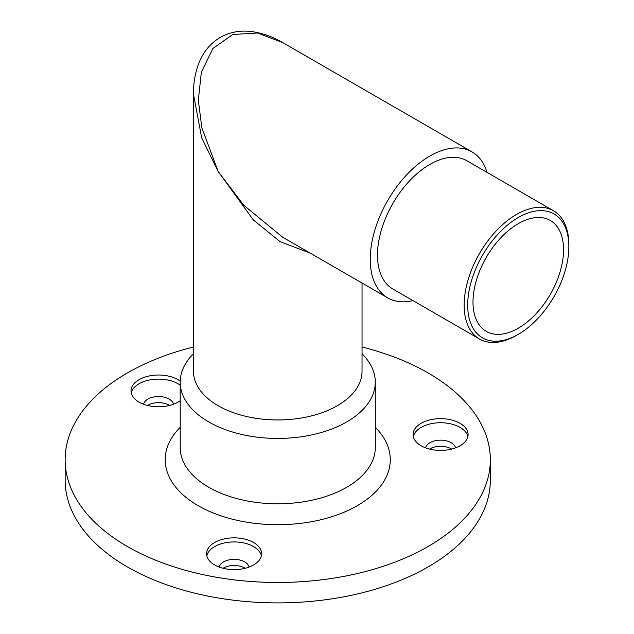 <?xml version="1.0" encoding="UTF-8"?>
<svg xmlns="http://www.w3.org/2000/svg" width="634" height="634" viewBox="0 0 634 634"><rect width="100%" height="100%" fill="white"/><g stroke="black" fill="none" stroke-linecap="round" stroke-linejoin="round"><path stroke-width="0.95" d="M487.007 172.385A84.29 48.667 120 0 0 471.989 151.867A84.29 48.667 120 0 0 407.036 174.453A84.29 48.667 120 0 0 370.24 259.274A84.29 48.667 120 0 0 387.699 297.861A84.29 48.667 120 0 0 412.972 300.611M553.522 210.781L466.862 160.751A74.035 42.747 120 0 0 429.844 164.42A74.035 42.747 120 0 0 381.478 229.659A74.035 42.747 120 0 0 392.826 288.985L479.486 339.016A74.035 42.747 -60 0 1 468.138 279.689A74.035 42.747 -60 0 1 516.504 214.451A74.035 42.747 -60 0 1 553.522 210.781A74.035 42.747 -60 0 1 568.856 244.676L568.856 246.721A71.531 41.297 120 0 0 518.279 217.517A71.531 41.297 120 0 0 467.694 305.128A71.531 41.297 120 0 0 518.279 334.332A71.531 41.297 120 0 0 568.856 246.721M193.457 347.036A212.604 122.742 0 0 0 65.144 459.721L65.144 480.144A212.604 122.742 0 0 0 127.41 566.939A212.604 122.742 0 0 0 359.106 593.551A212.604 122.742 0 0 0 490.344 480.144L490.344 459.721A212.604 122.742 0 0 0 362.038 347.036M169.571 405.451A15.01 8.662 0 0 0 147.5 405.451M245.144 568.286A15.01 8.662 0 0 0 223.073 568.286M451.614 449.086A15.01 8.662 0 0 0 429.543 449.086M65.144 459.721A212.604 122.742 0 0 0 127.41 546.516A212.604 122.742 0 0 0 359.106 573.128A212.604 122.742 0 0 0 490.344 459.721M421.127 445.765A27.516 15.882 0 0 0 451.107 449.213A27.516 15.882 0 0 0 468.09 434.536A27.516 15.882 0 0 0 440.582 418.646A27.516 15.882 0 0 0 413.067 434.536A27.516 15.882 0 0 0 421.127 445.765M214.657 564.965A27.516 15.882 0 0 0 244.645 568.413A27.516 15.882 0 0 0 261.628 553.736A27.516 15.882 0 0 0 234.112 537.854A27.516 15.882 0 0 0 206.597 553.736A27.516 15.882 0 0 0 214.657 564.965M180.214 381.113A27.516 15.882 0 0 0 149.576 375.883A27.516 15.882 0 0 0 131.024 390.901A27.516 15.882 0 0 0 139.084 402.13A27.516 15.882 0 0 0 180.199 400.696M173.454 404.246A15.01 8.662 0 0 0 158.54 396.535A15.01 8.662 0 0 0 143.625 404.246M180.199 385.187A27.516 15.882 0 0 0 151.257 379.671A27.516 15.882 0 0 0 131.254 392.945M249.027 567.081A15.01 8.662 0 0 0 234.112 559.37A15.01 8.662 0 0 0 219.198 567.081M261.398 555.78A27.516 15.882 0 0 0 234.112 541.935A27.516 15.882 0 0 0 206.827 555.78M455.497 447.881A15.01 8.662 0 0 0 440.582 440.162A15.01 8.662 0 0 0 425.66 447.881M467.868 436.572A27.516 15.882 0 0 0 440.582 422.735A27.516 15.882 0 0 0 413.297 436.572M193.457 353.772A97.549 56.315 0 0 0 180.199 382.12A97.549 56.315 0 0 0 208.768 421.943A97.549 56.315 0 0 0 315.074 434.147A97.549 56.315 0 0 0 375.288 382.12A97.549 56.315 0 0 0 362.038 353.772M310.311 253.188L280.149 241.665L253.394 220.03L218.144 171.465L201.683 137.808L193.457 94.165L193.457 371.294A84.29 48.667 0 0 0 218.144 405.705A84.29 48.667 0 0 0 310.002 416.253A84.29 48.667 0 0 0 362.038 371.294L362.038 283.049M471.989 151.867L282.748 42.613L257.61 33.016L232.805 34.474L212.953 48.43L201.358 72.133L198.331 100.22L201.834 127.727L218.144 171.465L243.773 205.265L282.748 237.267L387.699 297.861M518.279 223.643A64.034 36.97 120 0 0 476.443 280.062A64.034 36.97 120 0 0 486.262 331.376A64.034 36.97 120 0 0 550.288 294.406A64.034 36.97 120 0 0 550.288 220.466A64.034 36.97 120 0 0 518.279 223.643M518.279 334.332L516.504 335.346A74.035 42.747 -60 0 1 479.486 339.016M375.288 427.308A112.551 64.985 180 0 1 346.204 511.305A112.551 64.985 180 0 1 198.157 505.67A112.551 64.985 180 0 1 180.199 427.308M180.199 382.12L180.199 447.469A97.549 56.315 0 0 0 208.768 487.292A97.549 56.315 0 0 0 315.074 499.505A97.549 56.315 0 0 0 375.288 447.469L375.288 382.12M193.457 94.165C193.346 83.046 195.209 72.569 199.028 62.726C203.379 51.782 210.417 43.35 220.149 37.446C230.102 31.938 240.904 30.02 252.562 31.7C263.047 33.293 273.111 36.923 282.74 42.605"/></g></svg>
